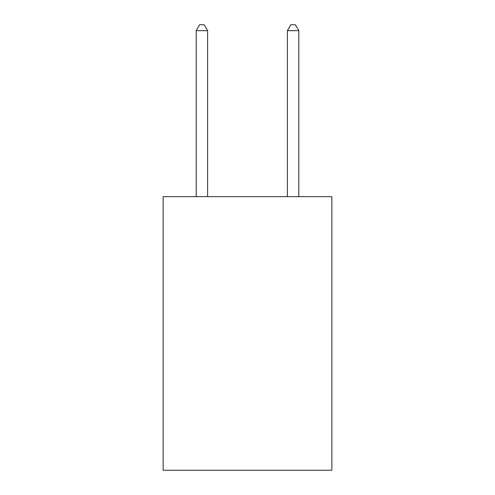 <?xml version="1.0" encoding="UTF-8"?>
<svg xmlns="http://www.w3.org/2000/svg" width="495" height="495" viewBox="0 0 495 495"><rect width="100%" height="100%" fill="white"/><g stroke="black" fill="none" stroke-linecap="round" stroke-linejoin="round"><path stroke-width="0.74" d="M331.86 196.657L331.86 470.25L163.14 470.25L163.14 196.657L331.86 196.657M207.603 196.657L207.603 30.678L196.199 30.678L196.199 196.657M196.199 30.678L199.621 24.75L204.181 24.75L207.603 30.678M298.801 196.657L298.801 30.678L287.397 30.678L287.397 196.657M287.397 30.678L290.819 24.75L295.379 24.75L298.801 30.678"/></g></svg>
